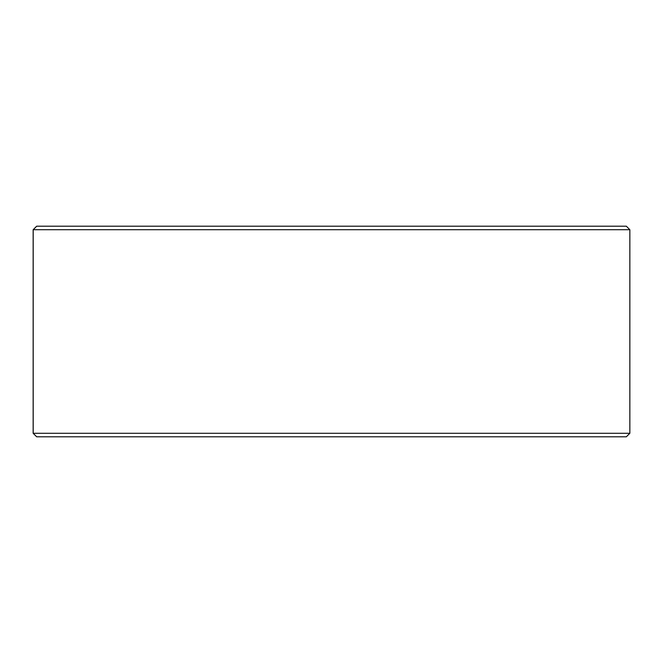 <?xml version="1.0" encoding="UTF-8"?>
<svg xmlns="http://www.w3.org/2000/svg" width="663" height="663" viewBox="0 0 663 663"><rect width="100%" height="100%" fill="white"/><g stroke="black" fill="none" stroke-linecap="round" stroke-linejoin="round"><path stroke-width="0.99" d="M36.705 436.801L626.336 436.801L629.85 433.287L629.85 229.713L626.336 226.199L36.664 226.199L33.15 229.713L33.15 433.287L36.664 436.801L33.191 433.287L33.191 229.713L36.705 226.199M629.85 229.713L33.191 229.713M629.85 433.287L33.191 433.287"/></g></svg>
